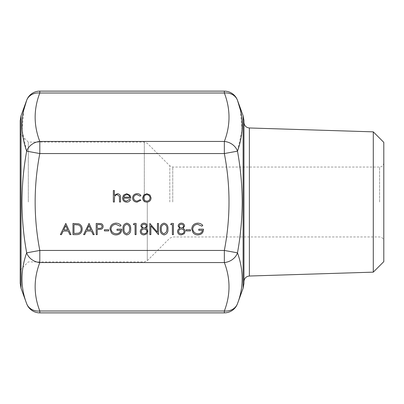 <?xml version="1.0" encoding="UTF-8"?>
<svg xmlns="http://www.w3.org/2000/svg" width="404" height="404" viewBox="0 0 404 404"><rect width="100%" height="100%" fill="white"/><g stroke="black" fill="none" stroke-linecap="round" stroke-linejoin="round"><path stroke-width="0.3" stroke-dasharray="2.02 1.52" d="M383.8 142.365L383.8 261.635M20.2 120.559L20.2 283.441M243.955 283.441L243.955 120.559M23.73 110.12L22.149 130.341L26.664 151.167A13.983 11.913 160 0 1 39.809 141.445C33.598 125.296 33.598 109.151 39.809 93.001L224.346 93.001C230.558 109.151 230.558 125.296 224.346 141.445A13.983 11.913 -160 0 1 237.486 151.167L224.346 153.555C230.558 185.855 230.558 218.15 224.346 250.445L237.486 252.833C240.537 236.032 242.112 219.084 242.213 202C242.112 184.916 240.537 167.968 237.486 151.167L242.006 130.341L240.425 110.12M26.664 151.167C23.614 167.968 22.038 184.916 21.942 202C22.038 219.084 23.614 236.032 26.664 252.833C20.442 270.493 20.442 287.441 26.664 303.672A13.983 11.913 -20 0 0 39.809 310.999C33.598 294.849 33.598 278.704 39.809 262.555A13.983 11.913 20 0 1 26.664 252.833L39.809 250.445C33.598 218.15 33.598 185.855 39.809 153.555L224.346 153.555L224.346 141.445L39.809 141.445L39.809 153.555L26.664 151.167M28.31 202L28.31 142.077L28.31 202M373.286 131.85L373.286 272.15M243.955 202L243.955 122.387L243.955 202M237.486 252.833A13.983 11.913 -20 0 1 224.346 262.555C230.558 278.704 230.558 294.849 224.346 310.999L224.346 312.873M20.2 202L20.2 133.966L20.2 202M383.8 202L383.8 241.158L383.8 202M237.486 303.672A13.983 11.913 20 0 1 224.346 310.999L39.809 310.999L39.809 312.873M224.346 91.127L224.346 93.001A13.983 11.913 160 0 1 237.486 100.328M26.664 100.328A13.983 11.913 -160 0 1 39.809 93.001L39.809 91.127M113.357 202L113.357 190.526L114.362 190.526L114.362 195.369L117.473 193.683C119.725 194.041 120.745 195.425 120.528 197.824L120.528 202L119.528 202L119.412 196.293L117.296 194.683C115.892 194.784 114.963 195.506 114.519 196.849L114.362 202L113.357 202M116.004 223.154C117.978 223.195 119.655 223.927 121.033 225.351L120.17 226.169L115.973 224.306C113.014 224.523 111.353 226.083 110.994 228.987C111.418 232.017 113.186 233.608 116.296 233.77C118.675 233.734 120.16 232.583 120.745 230.325L117.019 230.325L117.019 229.179L121.75 229.179C121.594 232.76 119.751 234.668 116.206 234.916C114.261 234.951 112.645 234.244 111.358 232.8L109.989 229.033C110.337 225.382 112.342 223.427 116.004 223.154M104.394 230.901L104.394 229.755L108.696 229.755L108.696 230.901L104.394 230.901M96.218 234.633L96.218 223.442L100.96 223.609C102.348 224.043 103.065 224.988 103.106 226.442C103.06 227.942 102.318 228.886 100.874 229.285L97.223 229.467L97.223 234.633L96.218 234.633M102.101 226.447C101.783 225.018 100.843 224.397 99.268 224.589L97.223 224.589L97.223 228.321L99.182 228.346C100.798 228.543 101.773 227.912 102.101 226.447M88.905 223.442L94.213 234.633L93.117 234.633L91.466 231.043L86.395 231.043L84.694 234.633L83.598 234.633L88.905 223.442M86.941 229.896L90.935 229.896L88.966 225.624L86.941 229.896M76.452 234.633L72.983 234.633L72.983 223.442L78.79 223.846C81.058 224.866 82.184 226.644 82.163 229.179C81.951 232.78 80.048 234.598 76.452 234.633M74.775 224.589L73.988 224.589L73.988 233.482L78.467 233.199C80.265 232.482 81.164 231.138 81.159 229.174C81.148 227.058 80.164 225.634 78.209 224.907L74.775 224.589M126.528 201.142L129.538 199.419L130.426 199.889C129.613 201.379 128.356 202.131 126.649 202.141C124.099 201.929 122.73 200.525 122.538 197.935L123.478 195.203L126.674 193.683L129.967 195.289L130.856 198.127L123.543 198.127C123.695 199.975 124.69 200.98 126.528 201.142M123.649 197.122L129.856 197.122C129.406 195.561 128.366 194.748 126.73 194.683L124.619 195.45L123.649 197.122M137.153 193.683C138.754 193.667 140.001 194.309 140.9 195.597L140.057 196.122L137.082 194.683C135.002 194.789 133.835 195.854 133.583 197.889C133.83 199.945 134.997 201.03 137.087 201.142L140.057 199.707L140.9 200.258L137.072 202.141C134.386 202 132.891 200.611 132.578 197.98C132.886 195.273 134.411 193.839 137.153 193.683M143.738 195.036L146.854 193.683L149.96 195.026L151.081 197.935C150.844 200.525 149.435 201.924 146.854 202.141C144.268 201.929 142.859 200.525 142.617 197.935L143.738 195.036M146.849 201.142C148.818 200.975 149.894 199.909 150.076 197.94C149.894 195.97 148.818 194.885 146.849 194.683C144.879 194.879 143.804 195.965 143.622 197.94C143.804 199.909 144.879 200.975 146.849 201.142M65.67 223.442L70.973 234.633L69.882 234.633L68.231 231.043L63.16 231.043L61.459 234.633L60.363 234.633L65.67 223.442M63.701 229.896L67.7 229.896L65.731 225.624L63.701 229.896M126.78 234.916C123.962 234.174 122.715 232.214 123.038 229.043C122.71 225.866 123.957 223.902 126.78 223.154C129.633 223.887 130.921 225.851 130.643 229.043C130.921 232.229 129.633 234.189 126.78 234.916M129.639 229.038C129.896 226.568 128.952 224.993 126.816 224.306C124.659 224.977 123.735 226.558 124.043 229.038C123.735 231.517 124.659 233.093 126.816 233.77L129.214 231.851L129.639 229.038M133.365 224.589L134.022 223.442L136.092 223.442L136.092 234.633L135.088 234.633L135.088 224.589L133.365 224.589M147.278 226.058L145.692 228.396C147.021 228.977 147.743 229.967 147.854 231.371L147.006 233.689L144.036 234.916C141.779 234.845 140.516 233.694 140.254 231.462C140.365 230.017 141.102 228.997 142.461 228.396L140.824 226.028C141.127 224.205 142.218 223.245 144.107 223.154C145.965 223.271 147.026 224.24 147.278 226.058M144.051 233.77C145.672 233.744 146.607 232.951 146.849 231.391C146.586 229.896 145.672 229.108 144.112 229.038C142.471 229.098 141.516 229.916 141.259 231.497C141.516 233.017 142.45 233.775 144.051 233.77M144.092 227.891C145.329 227.836 146.061 227.21 146.278 226.023C146.031 224.851 145.288 224.281 144.051 224.306C142.809 224.306 142.072 224.882 141.829 226.043C142.087 227.225 142.839 227.841 144.092 227.891M150.869 234.633L149.864 234.633L149.864 223.442L157.464 232.249L157.464 223.442L158.469 223.442L158.469 234.633L150.869 225.846L150.869 234.633M164.075 234.916C161.257 234.174 160.009 232.214 160.332 229.043C160.004 225.866 161.252 223.902 164.075 223.154C166.928 223.887 168.216 225.851 167.933 229.043C168.216 232.229 166.928 234.189 164.075 234.916M166.933 229.038C167.185 226.568 166.246 224.993 164.105 224.306C161.948 224.977 161.024 226.558 161.337 229.038C161.024 231.517 161.948 233.093 164.105 233.77L166.509 231.851L166.933 229.038M170.66 224.589L171.316 223.442L173.387 223.442L173.387 234.633L172.382 234.633L172.382 224.589L170.66 224.589M184.572 226.058L182.982 228.396C184.315 228.977 185.032 229.967 185.148 231.371L184.3 233.689L181.33 234.916C179.068 234.845 177.811 233.694 177.543 231.462C177.654 230.017 178.391 228.997 179.755 228.396L178.119 226.028C178.417 224.205 179.512 223.245 181.396 223.154C183.259 223.271 184.32 224.24 184.572 226.058M181.34 233.77C182.967 233.744 183.896 232.951 184.143 231.391C183.881 229.896 182.967 229.108 181.406 229.038C179.765 229.098 178.81 229.916 178.548 231.497C178.81 233.017 179.74 233.775 181.34 233.77M181.381 227.891C182.623 227.836 183.35 227.21 183.567 226.023C183.325 224.851 182.583 224.281 181.34 224.306C180.103 224.306 179.361 224.882 179.124 226.043C179.381 227.225 180.133 227.841 181.381 227.891M186.153 230.901L186.153 229.755L190.456 229.755L190.456 230.901L186.153 230.901M197.763 223.154C199.733 223.195 201.409 223.927 202.788 225.351L201.929 226.169L197.728 224.306C194.773 224.523 193.112 226.083 192.748 228.987C193.173 232.017 194.94 233.608 198.051 233.77C200.429 233.734 201.914 232.583 202.5 230.325L198.773 230.325L198.773 229.179L203.505 229.179C203.353 232.76 201.505 234.668 197.965 234.916C196.016 234.951 194.4 234.244 193.117 232.8L191.743 229.033C192.092 225.382 194.102 223.427 197.763 223.154M172.761 202L172.761 167.039L172.761 202M169.796 202L169.796 165.812L169.796 202M144.324 202L144.324 142.077L144.324 202M147.288 202L147.288 260.696L147.288 202M379.603 202L379.603 167.039L379.603 202M21.043 288.224L21.043 115.776M243.112 115.776L243.112 288.224M249.374 276.023L249.374 127.977M224.346 250.445L39.809 250.445L39.809 262.555L224.346 262.555L224.346 250.445M383.8 162.842C383.527 165.413 382.128 166.812 379.603 167.039L172.761 167.039L169.796 165.812L147.288 143.304L144.324 142.077L28.31 142.077L20.2 133.966M20.2 270.034L28.31 261.923L144.324 261.923L147.288 260.696L169.796 238.188L172.761 236.961L379.603 236.961C382.128 237.188 383.527 238.587 383.8 241.158"/><path stroke-width="0.61" d="M21.043 288.224L20.2 283.441L20.2 120.559L21.043 115.776L21.043 288.224L26.664 303.672C20.442 287.441 20.442 270.493 26.664 252.833C23.614 236.032 22.038 219.084 21.942 202C22.038 184.916 23.614 167.968 26.664 151.167C20.442 133.507 20.442 116.559 26.664 100.328L23.73 110.12M243.955 120.559L243.955 283.441L243.112 288.224L243.112 115.776L243.955 120.559M240.425 110.12L237.486 100.328C243.713 116.559 243.713 133.507 237.486 151.167C240.537 167.968 242.112 184.916 242.213 202C242.112 219.084 240.537 236.032 237.486 252.833C243.713 270.493 243.713 287.441 237.486 303.672A13.983 11.913 -160 0 1 224.346 310.999L224.346 312.873L39.809 312.873L39.809 310.999A13.983 11.913 160 0 1 26.664 303.672A13.983 13.983 0 0 0 39.809 312.873M373.286 131.85L373.286 272.15L383.8 261.635L383.8 142.365L373.286 131.85L249.374 127.977L249.374 276.023C246.097 276.407 244.294 278.27 243.955 281.613M172.382 224.589L170.66 224.589L171.316 223.442L173.387 223.442L173.387 234.633L172.382 234.633L172.382 224.589M167.933 229.043C168.216 232.229 166.928 234.189 164.075 234.916C161.257 234.174 160.009 232.214 160.332 229.043C160.004 225.866 161.252 223.902 164.075 223.154C166.928 223.887 168.216 225.851 167.933 229.043M135.088 224.589L133.365 224.589L134.022 223.442L136.092 223.442L136.092 234.633L135.088 234.633L135.088 224.589M130.643 229.043C130.921 232.229 129.633 234.189 126.78 234.916C123.962 234.174 122.715 232.214 123.038 229.043C122.71 225.866 123.957 223.902 126.78 223.154C129.633 223.887 130.921 225.851 130.643 229.043M142.617 197.935L143.738 195.036L146.854 193.683L149.96 195.026L151.081 197.935C150.844 200.525 149.435 201.924 146.854 202.141C144.268 201.929 142.859 200.525 142.617 197.935M82.163 229.179C81.951 232.78 80.048 234.598 76.452 234.633L72.983 234.633L72.983 223.442L78.79 223.846C81.058 224.866 82.184 226.644 82.163 229.179M97.223 234.633L96.218 234.633L96.218 223.442L100.96 223.609C102.348 224.043 103.065 224.988 103.106 226.442C103.06 227.942 102.318 228.886 100.874 229.285L97.223 229.467L97.223 234.633M39.809 153.555C33.598 185.855 33.598 218.15 39.809 250.445L26.664 252.833A13.983 11.913 -160 0 0 39.809 262.555C33.598 278.704 33.598 294.849 39.809 310.999L224.346 310.999C230.558 294.849 230.558 278.704 224.346 262.555L39.809 262.555L39.809 250.445L224.346 250.445C230.558 218.15 230.558 185.855 224.346 153.555L237.486 151.167A13.983 11.913 20 0 0 224.346 141.445C230.558 125.296 230.558 109.151 224.346 93.001A13.983 11.913 -20 0 1 237.486 100.328A13.983 13.983 0 0 0 224.346 91.127L39.809 91.127A13.983 13.983 0 0 0 26.664 100.328A13.983 11.913 20 0 1 39.809 93.001C33.598 109.151 33.598 125.296 39.809 141.445L224.346 141.445L224.346 153.555L39.809 153.555L39.809 141.445A13.983 11.913 -20 0 0 26.664 151.167L39.809 153.555M114.362 202L113.357 202L113.357 190.526L114.362 190.526L114.362 195.369L117.473 193.683C119.725 194.041 120.745 195.425 120.528 197.824L120.528 202L119.528 202L119.412 196.293L117.296 194.683C115.892 194.784 114.963 195.506 114.519 196.849L114.362 202M109.989 229.033C110.337 225.382 112.342 223.427 116.004 223.154C117.978 223.195 119.655 223.927 121.033 225.351L120.17 226.169L115.973 224.306C113.014 224.523 111.353 226.083 110.994 228.987C111.418 232.017 113.186 233.608 116.296 233.77C118.675 233.734 120.16 232.583 120.745 230.325L117.019 230.325L117.019 229.179L121.75 229.179C121.594 232.76 119.751 234.668 116.206 234.916C114.261 234.951 112.645 234.244 111.358 232.8L109.989 229.033M108.696 230.901L104.394 230.901L104.394 229.755L108.696 229.755L108.696 230.901M83.598 234.633L89.047 223.442L94.213 234.633L93.117 234.633L91.466 231.043L86.395 231.043L84.694 234.633L83.598 234.633M123.543 198.127C123.695 199.975 124.69 200.98 126.528 201.142L129.538 199.419L130.426 199.889C129.613 201.379 128.356 202.131 126.649 202.141C124.099 201.929 122.73 200.525 122.538 197.935L123.478 195.203L126.674 193.683L129.967 195.289L130.856 198.127L123.543 198.127M132.578 197.98C132.886 195.273 134.411 193.839 137.153 193.683C138.754 193.667 140.001 194.309 140.9 195.597L140.057 196.122L137.082 194.683C135.002 194.789 133.835 195.854 133.583 197.889C133.83 199.945 134.997 201.03 137.087 201.142L140.057 199.707L140.9 200.258L137.072 202.141C134.386 202 132.891 200.611 132.578 197.98M60.363 234.633L65.812 223.442L70.973 234.633L69.882 234.633L68.231 231.043L63.16 231.043L61.459 234.633L60.363 234.633M144.107 223.154C145.965 223.271 147.026 224.24 147.278 226.058L145.692 228.396C147.021 228.977 147.743 229.967 147.854 231.371L147.006 233.689L144.036 234.916C141.779 234.845 140.516 233.694 140.254 231.462C140.365 230.017 141.102 228.997 142.461 228.396L140.824 226.028C141.127 224.205 142.218 223.245 144.107 223.154M150.869 225.846L150.869 234.633L149.864 234.633L149.864 223.442L157.464 232.249L157.464 223.442L158.469 223.442L158.469 234.633L150.869 225.846M181.396 223.154C183.259 223.271 184.32 224.24 184.572 226.058L182.982 228.396C184.315 228.977 185.032 229.967 185.148 231.371L184.3 233.689L181.33 234.916C179.068 234.845 177.811 233.694 177.543 231.462C177.654 230.017 178.391 228.997 179.755 228.396L178.119 226.028C178.417 224.205 179.512 223.245 181.396 223.154M190.456 230.901L186.153 230.901L186.153 229.755L190.456 229.755L190.456 230.901M191.743 229.033C192.092 225.382 194.102 223.427 197.763 223.154C199.733 223.195 201.409 223.927 202.788 225.351L201.929 226.169L197.728 224.306C194.773 224.523 193.112 226.083 192.748 228.987C193.173 232.017 194.94 233.608 198.051 233.77C200.429 233.734 201.914 232.583 202.5 230.325L198.773 230.325L198.773 229.179L203.505 229.179C203.353 232.76 201.505 234.668 197.965 234.916C196.016 234.951 194.4 234.244 193.117 232.8L191.743 229.033M243.112 288.224L237.486 303.672C243.713 287.441 243.713 270.493 237.486 252.833L224.346 250.445L224.346 262.555A13.983 11.913 160 0 0 237.486 252.833M99.268 224.589L97.223 224.589L97.223 228.321L99.182 228.346C100.798 228.543 101.773 227.912 102.101 226.447C101.783 225.018 100.843 224.397 99.268 224.589M90.935 229.896L88.966 225.624L86.941 229.896L90.935 229.896M73.988 224.589L73.988 233.482L78.467 233.199C80.265 232.482 81.164 231.138 81.159 229.174C81.148 227.058 80.164 225.634 78.209 224.907L73.988 224.589M123.649 197.122L129.856 197.122C129.406 195.561 128.366 194.748 126.73 194.683L124.619 195.45L123.649 197.122M150.076 197.94C149.894 195.97 148.818 194.885 146.849 194.683C144.879 194.879 143.804 195.965 143.622 197.94C143.804 199.909 144.879 200.975 146.849 201.142C148.818 200.975 149.894 199.909 150.076 197.94M67.7 229.896L65.731 225.624L63.701 229.896L67.7 229.896M126.816 224.306C124.659 224.977 123.735 226.558 124.043 229.038C123.735 231.517 124.659 233.093 126.816 233.77L129.214 231.851L129.639 229.038C129.896 226.568 128.952 224.993 126.816 224.306M146.278 226.023C146.031 224.851 145.288 224.281 144.051 224.306C142.809 224.306 142.072 224.882 141.829 226.043C142.087 227.225 142.839 227.841 144.092 227.891C145.329 227.836 146.061 227.21 146.278 226.023M146.849 231.391C146.586 229.896 145.672 229.108 144.112 229.038C142.471 229.098 141.516 229.916 141.259 231.497C141.516 233.017 142.45 233.775 144.051 233.77C145.672 233.744 146.607 232.951 146.849 231.391M164.105 224.306C161.948 224.977 161.024 226.558 161.337 229.038C161.024 231.517 161.948 233.093 164.105 233.77L166.509 231.851L166.933 229.038C167.185 226.568 166.246 224.993 164.105 224.306M183.567 226.023C183.325 224.851 182.583 224.281 181.34 224.306C180.103 224.306 179.361 224.882 179.124 226.043C179.381 227.225 180.133 227.841 181.381 227.891C182.623 227.836 183.35 227.21 183.567 226.023M184.143 231.391C183.881 229.896 182.967 229.108 181.406 229.038C179.765 229.098 178.81 229.916 178.548 231.497C178.81 233.017 179.74 233.775 181.34 233.77C182.967 233.744 183.896 232.951 184.143 231.391M224.346 91.127L224.346 93.001L39.809 93.001L39.809 91.127M243.112 115.776L237.486 100.328M21.043 115.776L26.664 100.328M373.286 272.15L249.374 276.023M249.374 127.977C246.097 127.593 244.294 125.73 243.955 122.387M224.346 312.873A13.983 13.983 0 0 0 237.486 303.672"/></g></svg>
